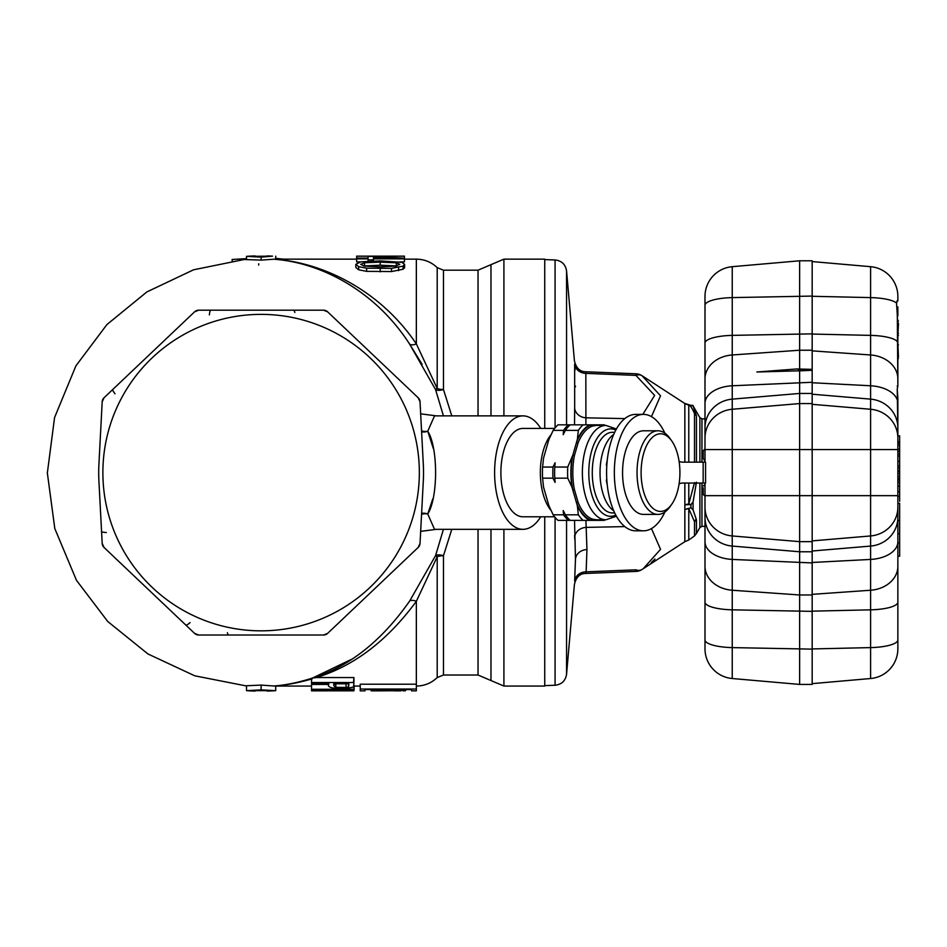<?xml version="1.0" encoding="UTF-8"?>
<svg xmlns="http://www.w3.org/2000/svg" width="947" height="947" viewBox="0 0 947 947"><rect width="100%" height="100%" fill="white"/><g stroke="black" fill="none" stroke-linecap="round" stroke-linejoin="round"><path stroke-width="1.42" d="M812.171 261.573L870.601 266.687L870.601 335.38A29.854 7.73 0 0 1 897.863 343.074L897.863 337.653A115.356 29.854 90 0 0 896.549 303.928L897.069 300.933L897.863 300.933L896.88 301.075M897.863 343.074L897.863 386.021L897.318 315.86M897.863 378.563L897.863 381.546M897.863 430.802L897.235 389.016L897.863 386.021L897.14 386.151M897.235 389.016L897.863 398.154L897.863 648.778A29.854 29.854 0 0 1 870.601 678.526A29.854 29.854 0 0 0 897.863 648.778M803.222 369.354L812.171 369.354L796.877 368.963L803.222 370.703L812.171 370.265L812.171 684.421L799.635 684.421L732.244 678.526A29.854 29.854 0 0 1 704.994 648.778L704.994 483.053M803.222 370.703L756.878 372.005L796.877 368.963M897.863 520.59L897.863 503.319L899.65 503.319L899.65 520.59L897.863 520.59L897.863 606.352M897.863 454.015L899.65 454.015L899.65 456.052L897.863 456.052L897.863 449.553L870.601 449.553L870.601 495.66L897.863 495.66M897.863 482.307L899.65 482.307L899.65 486.131L897.863 486.131L897.863 456.158M899.65 449.647L899.65 441.728L897.863 441.728L897.863 433.797M899.65 501.33L899.65 496.323L897.863 496.323L897.863 486.557M870.601 266.687A29.854 29.854 0 0 1 897.863 296.423L897.863 300.933M897.069 300.933L896.549 303.928M812.171 683.639L870.601 678.526L870.601 647.606A29.854 7.73 0 0 0 897.863 639.9M899.65 482.307L899.65 461.438L897.863 461.438M897.863 441.728L899.65 441.728L899.65 435.845L897.863 435.845M899.65 461.438L899.65 456.158M899.65 496.323L899.65 486.557M899.65 480.129L897.863 480.129M899.65 480.058L897.863 480.058M899.65 476.424L897.863 476.424M899.65 454.015L899.65 451.399L897.863 451.399M899.65 451.399L899.65 449.28L897.863 449.28M899.65 445.256L897.863 445.256M899.65 443.255L897.863 443.255M899.65 520.59L899.65 533.812L897.863 533.812M899.65 533.812L899.65 542.761L897.863 542.761M899.65 542.761L899.65 556.197L897.863 556.197M799.635 370.265L799.635 684.421M812.171 369.354L812.171 260.792L799.635 260.792L799.635 369.129M799.635 260.792L732.244 266.687A29.854 29.854 0 0 0 704.994 296.423L704.994 462.16M703.207 458.608L703.207 450.772L703.207 458.608L704.97 460.396L704.97 448.985L703.207 450.772L704.994 448.985L704.994 305.301A29.854 7.73 180 0 1 732.244 297.607L732.244 399.137A29.854 28.836 180 0 0 704.994 427.866M701.952 483.053L701.952 526.343L704.994 526.343L704.994 496.228L703.207 494.441L703.207 487.8M701.952 526.343L699.88 527.538L696.447 533.481L696.447 519.867L693.062 509.794L693.062 502.017L696.447 482.201M688.777 462.16L688.777 405.221C689.83 404.771 691.736 407.518 694.518 413.472L696.447 415.745L693.062 406.003L690.931 405.434L693.062 406.003M696.447 462.16L696.447 415.745A11.944 11.151 180 0 1 694.518 413.472L694.518 462.16M693.062 502.017L690.931 504.609A11.944 4.475 20.8 0 0 688.777 504.041L694.518 482.591L696.033 484.367M696.447 519.867A11.944 9.269 180 0 0 694.518 521.761L694.518 535.919L688.777 540.039L688.777 508.563L694.518 521.761L696.033 519.098M688.777 405.221L690.931 405.434L684.847 403.576L688.777 405.221M688.777 483.053L688.777 504.041A11.944 5.564 0 0 0 684.847 504.81L690.931 504.609L690.931 507.77L684.847 509.439L690.931 507.77L693.062 509.794M688.777 508.563L684.847 509.439L684.847 483.053M651.465 416.633L660.533 395.787L642.019 375.71A11.944 11.944 0 0 0 635.993 373.793L585.838 371.769L585.909 424.836M643.202 568.733L660.544 549.355L651.453 528.58M654.957 559.05L651.264 562.636M642.812 414.384L654.649 395.408L635.922 375.391A11.944 7.907 -57 0 1 642.019 375.71L684.847 403.517M585.909 520.377L586.951 549.58L586.134 571.834L635.922 569.822L635.993 571.42L635.922 569.822A11.944 7.907 57 0 0 642.019 569.502L684.847 541.684L684.847 509.439M574.533 520.377L575.468 559.014L574.651 581.127A11.944 10.322 -176 0 1 586.134 571.834L585.838 573.432M574.64 536.913L574.557 535.457M635.993 373.793L635.922 375.391L586.134 373.378A11.944 10.322 176 0 1 574.651 364.074C574.356 359.824 574.356 359.824 574.651 364.074L574.687 407.624M575.468 386.79L575.468 386.187M575.03 370.028L574.983 369.306M574.533 424.836L574.651 408.098A11.944 10.346 -175.9 0 0 586.134 417.828L624.819 418.598M574.651 537.103A11.944 10.346 175.9 0 1 586.134 527.384L624.819 526.603M574.651 581.127C574.356 585.388 574.356 585.388 574.651 581.127A11.944 10.322 4 0 1 576.498 576.415M575.468 560.825L575.468 559.878M574.817 539.589L574.687 537.588M544.738 516.79L544.738 686.066L503.911 686.066L503.911 529.326M503.911 415.875L503.911 259.147L544.738 259.147L544.738 428.423M478.034 415.875L478.034 270.191L443.468 270.191L443.468 389.513L451.79 415.875M443.433 415.875L435.561 389.596L409.696 344.235C373.887 288.527 317.719 262.07 273.612 259.229L261.112 260.117L244.16 259.514L193.555 269.8L146.903 291.913L106.916 324.561L75.914 365.85L54.571 417.532L47.35 472.979L54.808 528.568L76.458 580.298L107.721 621.481L147.957 653.963L194.81 675.827L245.545 685.794L261.112 685.095L273.612 685.971C284.727 685.285 297.37 682.751 311.539 678.372M273.612 259.229L273.872 259.229C319.861 261.976 378.717 288.219 416.349 343.891L437.206 388.459A8.961 3.681 180 0 0 443.468 389.513A8.961 3.492 -20.2 0 1 435.561 389.596A8.961 0.639 -26.3 0 1 437.206 388.459L437.206 267.634C431.358 262.082 424.41 259.253 416.349 259.147L404.416 259.147M436.366 529.326L420.669 531.362M420.669 413.839L436.366 415.875M409.791 344.365L422.149 364.394M351.1 659.538L312.593 678.016M312.581 678.028C349.348 666.581 381.712 640.894 409.696 600.978A8.961 4.771 -146.4 0 1 416.349 601.321C387.441 640.574 354.119 665.978 316.381 677.543L312.581 678.028A211.773 211.773 0 0 1 311.539 678.277L311.539 682.515L353.929 682.515L353.929 677.543L353.539 682.16M409.696 600.978L435.561 555.617L443.433 529.326M312.167 678.869C297.76 682.976 285 685.344 273.872 685.983L273.612 685.971M311.539 689.262L353.929 689.262L320.654 690.825L353.929 690.825L311.539 690.848L311.539 684.444L328.775 684.444M333.77 684.444L335.806 684.444M316.381 677.543L353.929 677.543M273.872 685.983L275.719 686.066L275.719 690.659L261.112 689.878L261.112 685.095M416.36 689.037L416.36 684.219L360.227 684.219L360.227 690.848L365.009 690.848L365.009 689.594L411.578 689.594L411.578 690.848L416.36 690.848L416.36 689.037L360.227 689.037M451.79 529.326L443.468 555.7L451.79 529.326M503.911 686.066L490.972 680.538L490.972 529.326L490.972 680.538L478.034 675.022L443.468 675.022L443.468 555.7A8.961 3.492 -159.8 0 0 435.561 555.617A8.961 0.639 -153.7 0 0 437.206 556.753L416.349 601.321L416.349 684.219M267.078 255.939A216.745 216.745 0 0 1 272.487 256.152L261.112 257.122L246.504 256.353L246.504 259.348M272.487 256.152L246.504 256.353A216.745 216.745 0 0 1 255.145 255.939M261.112 257.122L261.112 260.117M273.872 259.229L275.719 259.147L275.719 256.152M403.363 265.941L404.618 267.433L403.067 269.244L391.49 271.552L366.643 271.351L358.653 269.8L355.823 267.433L355.823 264.331L358.653 266.652L366.643 268.19L391.49 268.38L403.067 266.107L404.618 264.331L404.618 267.433M404.416 258.874L404.416 258.235L373.473 256.424L368.075 256.424L368.075 258.105L356.652 258.105L356.652 258.874L368.075 258.874L368.075 259.857L373.473 259.857L373.473 258.874L404.416 258.874L404.416 261.893L399.776 261.893M360.558 261.893L356.652 261.893L356.652 258.874M404.416 268.119L404.416 266.77M261.112 689.878L246.504 690.659L246.504 685.865M267.078 691.061A218.544 218.544 0 0 0 275.719 690.659L246.504 690.659A218.544 218.544 0 0 0 255.145 691.061M404.618 264.331L401.812 262.319L380.209 260.922L360.783 261.857L355.823 264.331M380.209 262.13L396.331 262.793L399.752 264.308L395.882 266.119L380.209 266.9L364.571 266.119L360.653 264.331L364.548 262.733L380.209 262.13L380.209 265.196L363.743 265.953M396.734 265.941L380.209 265.196M368.075 259.857L368.075 261.171M373.473 259.857L373.473 260.981M373.473 258.105L395.006 258.105L373.473 256.732L373.473 258.105L373.473 256.732M356.652 256.211L404.416 256.211L356.652 256.152L356.652 258.105M404.416 256.211L404.416 258.235M404.416 256.152L366.915 256.152M416.349 259.147L416.349 343.891A8.961 4.771 -33.6 0 1 409.696 344.235M405.529 690.73L402.984 690.837C407.246 690.422 403.375 690.233 391.383 690.28L371.899 690.837L371.899 689.594M399.61 690.552L378.031 690.848L400.83 690.683M283.532 259.147L275.719 258.342M246.504 258.626L232.157 259.478L232.157 260.816M258.673 263.763L258.673 265.089M353.929 682.515L353.539 687.025L347.466 688.28L332.515 687.984C328.763 687.048 327.508 685.664 328.775 683.817L311.539 683.817L311.539 682.515M348.934 683.817L333.77 683.817L333.77 685.711L335.806 687.309L346.046 687.451L348.555 686.895L348.934 683.817M348.555 686.895L348.555 683.817M353.929 689.262L353.929 685.971M353.929 690.825L353.929 689.795M311.539 690.825L344.862 689.759L311.539 689.759M354.107 689.724L354.107 686.066M433.347 448.606L427.748 431.205C438.189 447.469 438.212 497.613 427.748 513.996L432.803 498.868M540.749 516.79A56.725 28.363 -90 0 1 522.969 529.326A56.725 28.363 -90 0 1 494.606 472.6A56.725 28.363 -90 0 1 522.969 415.875A56.725 28.363 -90 0 1 540.749 428.423M434.519 415.887L427.748 431.205A8.961 7.185 -16.3 0 1 421.604 431.808M421.604 513.404A8.961 7.185 -163.7 0 1 427.748 513.996L434.519 529.326M427.748 513.996A8.961 6.747 -7.7 0 0 421.557 514.375M421.557 430.826A8.961 6.747 -172.3 0 0 427.748 431.205M323.519 635.011L198.692 635.011L194.585 633.377L104.04 547.449L102.193 543.436L98.926 481.1A162.41 162.41 0 0 1 98.926 464.101L102.193 401.777L104.04 397.764L194.585 311.835L198.692 310.19L323.519 310.19L327.638 311.835L418.183 397.764L420.03 401.777L423.297 464.101A162.41 162.41 0 0 1 423.297 481.1L420.03 543.436L418.183 547.449L327.638 633.377L323.519 635.011A5.966 5.966 0 0 0 327.638 633.377M418.183 547.449A5.966 5.966 0 0 0 420.03 543.436M420.03 401.777A5.966 5.966 0 0 0 418.183 397.764M327.638 311.835A5.966 5.966 0 0 0 323.519 310.19M198.692 310.19A5.966 5.966 0 0 0 194.585 311.835M104.04 397.764A5.966 5.966 0 0 0 102.193 401.777M102.193 543.436A5.966 5.966 0 0 0 104.04 547.449M194.585 633.377A5.966 5.966 0 0 0 198.692 635.011M190.075 622.605A8.961 1.586 -46.5 0 1 185.825 625.056M106.324 532.522A8.961 1.586 -3 0 1 101.554 531.374M115.025 393.81A8.961 1.586 46.5 0 1 112.8 389.442M209.382 314.889A8.961 1.586 90 0 1 210.779 310.19M103.093 464.326A158.232 158.232 0 0 1 265.255 314.428A158.232 158.232 0 0 1 419.343 472.6A158.232 158.232 0 0 1 256.968 630.785A158.232 158.232 0 0 1 103.093 464.326M554.622 428.423L522.969 428.423A44.189 22.089 90 0 0 500.88 472.6A44.189 22.089 90 0 0 522.969 516.79L554.622 516.79M704.13 460.183L704.97 460.396M703.313 486L704.97 484.805L703.692 485.373M703.207 494.441L704.994 496.228L704.97 484.805M553.166 514.813L563.56 514.813A52.251 26.125 90 0 0 568.378 520.377L557.984 520.377A52.251 26.125 -90 0 1 553.166 514.813L548.929 505.793L543.554 487.184L542.584 478.164A52.251 26.125 -90 0 1 542.584 467.049L543.554 458.028L548.929 439.408L553.166 430.388A52.251 26.125 -90 0 1 557.984 424.836L568.378 424.836A52.251 26.125 90 0 0 563.56 430.388L553.166 430.388M542.584 467.049L552.977 467.049A52.251 26.125 90 0 0 552.977 478.164L542.584 478.164M601.925 425.428A48.96 24.48 90 0 0 600.741 424.836L583.139 424.836A52.251 26.125 90 0 0 578.333 430.388L577.362 439.408L572.781 455.282L567.75 467.049A52.251 26.125 90 0 0 567.75 478.164L571.988 487.184L577.362 505.793L578.333 514.813A52.251 26.125 90 0 0 583.139 520.377L604.304 520.377A52.251 26.125 90 0 0 604.955 519.773M604.955 425.428A52.251 26.125 90 0 0 604.304 424.836L600.741 424.836M578.333 430.388L565.347 430.388A52.251 26.125 -90 0 1 570.165 424.836L568.378 424.836M570.165 424.836L583.139 424.836M589.993 424.836A48.96 24.48 90 0 0 577.362 439.408M567.75 478.164L554.776 478.164A52.251 26.125 -90 0 1 554.776 467.049L555.108 462.787L552.977 467.049M552.977 478.164L555.108 482.414L554.776 478.164A50.451 25.226 -90 0 1 554.776 467.049L567.75 467.049M563.56 430.388L563.228 434.649L565.347 430.388M571.988 458.028A48.96 24.48 90 0 0 571.988 487.184M583.139 520.377L570.165 520.377A52.251 26.125 -90 0 1 565.347 514.813L563.228 510.551L563.56 514.813M565.347 514.813L578.333 514.813M577.362 505.793A48.96 24.48 90 0 0 589.993 520.377M568.378 520.377L571.728 520.377M600.741 520.377A48.96 24.48 90 0 0 601.925 519.773M596.29 425.44L592.704 426.02A1.196 1.018 72.4 0 1 591.579 424.836A48.368 24.184 -90 0 0 576.569 442.154A1.196 0.651 22.1 0 0 578.072 442.912L574.379 455.708A47.172 23.58 90 0 0 574.379 489.504L578.072 502.301A47.172 23.58 90 0 0 592.704 519.193L596.302 519.773M600.706 519.773A48.368 24.184 -90 0 1 599.155 520.377A1.196 1.018 72.4 0 1 599.25 519.773M578.072 502.301A1.196 0.651 157.9 0 0 576.569 503.046A48.368 24.184 -90 0 0 591.579 520.377A1.196 1.018 107.6 0 1 592.704 519.193M599.25 425.428A1.196 1.018 107.6 0 1 599.155 424.836A48.368 24.184 -90 0 1 600.706 425.428M574.379 455.708L572.781 455.282A48.368 24.184 -90 0 0 572.781 489.93L574.379 489.504M614.698 432.305L612.425 432.305A40.307 20.147 90 0 0 592.277 472.6A40.307 20.147 90 0 0 612.425 512.907L614.698 512.907M703.159 462.16L703.159 483.053L705.562 483.053L705.562 462.16L682.609 462.16A29.854 14.927 -90 0 1 679.082 461.307M703.159 483.053L682.609 483.053A29.854 14.927 -90 0 0 679.082 483.893M664.877 433.181A58.217 29.108 90 0 0 643.451 414.384L635.697 414.384A58.217 29.108 90 0 0 606.589 472.6A58.217 29.108 90 0 0 635.697 530.817L643.451 530.817A58.217 29.108 90 0 0 664.877 512.031M643.451 414.384A58.217 29.108 90 0 0 614.343 472.6A58.217 29.108 90 0 0 643.451 530.817M671.719 504.289L670.003 506.728A41.798 20.893 -90 0 1 657.928 514.399L643.451 514.399A41.798 20.893 -90 0 1 622.558 472.6A41.798 20.893 -90 0 1 643.451 430.802L657.928 430.802A41.798 20.893 -90 0 1 670.003 438.473L671.719 440.911A38.815 19.402 90 0 0 651.595 438.141A38.815 19.402 90 0 0 641.107 472.6A38.815 19.402 90 0 0 651.595 507.071A38.815 19.402 90 0 0 671.719 504.289A38.815 19.402 90 0 0 671.719 440.911M613.715 434.424A40.307 20.147 90 0 0 600.031 472.6A40.307 20.147 90 0 0 613.715 510.776M607.252 460.266A28.659 14.335 -90 0 0 606.34 465.19L606.814 465.439M607.252 484.947A28.659 14.335 -90 0 1 606.34 480.022L606.814 479.774M657.928 514.399A41.798 20.893 -90 0 1 637.035 472.6A41.798 20.893 -90 0 1 657.928 430.802M896.773 306.911L897.863 306.911L897.863 315.86M898.454 357.09L897.863 343.37M897.863 336.161L898.454 323.318M897.863 322.442L897.863 320.015M812.171 296.281L870.601 297.607A29.854 7.73 0 0 1 896.525 303.016M812.171 350.863L870.601 354.971A29.854 24.018 0 0 1 897.863 378.907M812.171 334.054L870.601 335.38L870.601 385.772A29.854 17.733 0 0 1 897.863 403.434M812.171 382.742L870.601 385.772L870.601 399.137A29.854 28.836 0 0 1 897.863 427.866M812.171 404.322L870.601 409.258A29.854 28.836 0 0 1 897.863 437.976M812.171 394.201L870.601 399.137L870.601 449.553L704.994 449.553M812.171 611.158L870.601 609.832A29.854 7.73 0 0 0 897.863 602.138M812.171 562.471L870.601 559.428L870.601 647.606L812.171 648.932M812.171 594.349L870.601 590.241A29.854 24.018 0 0 0 897.863 566.306M812.171 540.891L870.601 535.955L870.601 559.428A29.854 17.733 0 0 0 897.863 541.767M812.171 551.012L870.601 546.076A29.854 28.836 0 0 0 897.863 517.346M812.171 403.564L799.635 403.564L732.244 409.258L732.244 495.66L870.601 495.66L870.601 535.955A29.854 28.836 0 0 0 897.863 507.225M899.65 465.971L897.863 465.971M899.65 491.706L897.863 491.706M899.65 478.543L897.863 478.543M899.65 473.5L897.863 473.5M899.65 471.523L897.863 471.523M812.171 382.268L732.244 385.772A29.854 17.733 180 0 0 704.994 403.434M812.171 350.224L799.635 350.224L732.244 354.971A29.854 24.018 180 0 0 704.994 378.907M812.171 393.443L799.635 393.443L732.244 399.137L732.244 409.258A29.854 28.836 180 0 0 704.994 437.976M699.88 462.16L699.88 417.674L701.952 418.87L701.952 462.16M699.88 527.538L699.88 483.053M684.847 462.16L684.847 403.576M575.468 559.014A11.944 10.346 180 0 1 586.951 549.58M574.427 584.335L566.555 674.359L566.555 520.377M566.555 424.836L566.555 270.854L574.427 360.878M566.555 674.359C565.466 680.869 561.63 684.492 555.072 685.249L555.072 517.346M555.072 427.866L555.072 259.963C561.63 260.709 565.454 264.343 566.555 270.854M490.972 415.875L490.972 264.663L503.911 259.147M478.034 675.022L478.034 529.326M416.36 686.066C424.41 685.948 431.358 683.118 437.206 677.567L437.206 556.753A8.961 3.681 -0 0 1 443.468 555.7M358.653 266.652L358.653 269.8M366.643 268.19L366.643 271.351M380.209 268.723L380.209 271.896M391.49 268.38L391.49 271.552M398.604 267.48L398.604 270.641M403.067 266.107L403.067 269.244M396.331 262.793L396.331 265.87M364.548 262.733L364.548 265.811M391.383 689.594L391.383 690.28M335.806 687.309L335.806 683.817M346.046 687.451L346.046 683.817M227.375 632.726A8.961 2.107 -90 0 0 228.783 635.011M293.44 310.19A8.961 2.107 -90 0 1 294.848 312.486M812.171 333.853L732.244 335.38A29.854 7.73 180 0 0 704.994 343.074M732.244 266.687L732.244 297.607L812.171 296.08M812.171 611.36L732.244 609.832L732.244 678.526A29.854 29.854 0 0 1 704.994 648.778M812.171 649.133L732.244 647.606A29.854 7.73 180 0 1 704.994 639.9M812.171 562.932L732.244 559.428L732.244 609.832A29.854 7.73 180 0 1 704.994 602.138M812.171 594.976L799.635 594.976L732.244 590.241A29.854 24.018 180 0 1 704.994 566.306M812.171 541.648L799.635 541.648L732.244 535.955L732.244 559.428A29.854 17.733 180 0 1 704.994 541.767M812.171 551.77L799.635 551.77L732.244 546.076A29.854 28.836 180 0 1 704.994 517.346M704.994 495.66L732.244 495.66L732.244 535.955A29.854 28.836 180 0 1 704.994 507.225M550.929 510.315A44.189 22.089 -90 0 1 540.346 472.6A44.189 22.089 -90 0 1 550.929 434.886M596.397 519.773L605.962 519.773A47.172 23.58 -90 0 1 582.369 472.6A47.172 23.58 -90 0 1 605.962 425.428L596.397 425.428M592.704 426.02A47.172 23.58 90 0 0 578.072 442.912M615.799 430.116A43.728 21.864 90 0 0 588.785 472.6A43.728 21.864 90 0 0 615.799 515.097M898.454 344.897L897.863 344.897M898.454 335.463L897.863 335.463M898.454 333.439L897.863 333.439M898.454 325.567L897.863 325.567M898.454 323.235L897.863 323.235M898.454 320.997L897.863 320.997M897.863 468.126L899.65 468.126M897.863 470.777L899.65 470.777M701.952 418.87L704.994 418.87M699.88 417.674L692.802 405.411M694.518 535.919L696.447 533.481M693.062 405.411L690.931 405.34M690.777 405.34L684.645 403.398M688.777 540.039L684.847 541.684M574.415 584.488C576.072 577.161 579.884 573.48 585.838 573.444L635.993 571.42A11.944 11.944 0 0 0 642.019 569.502M574.415 360.724C576.072 368.04 579.884 371.721 585.838 371.769M555.072 259.963L544.738 259.596M555.072 685.249L544.738 685.604M478.034 270.191L490.972 264.663M360.227 686.066L353.929 686.066M311.539 686.066L275.719 686.066M356.652 259.147L275.719 259.147M443.468 675.022L437.206 677.567M437.206 267.634L443.468 270.191M405.612 689.594L405.612 690.694L405.612 689.594M371.165 689.594L371.165 690.837L378.031 690.848M400.96 690.848L394.201 690.848M353.929 687.025L353.929 684.977M434.578 529.326L522.969 529.326M434.578 415.875L522.969 415.875M605.962 519.773L616.414 516.222M616.414 428.991L605.962 425.428M897.863 358.617L898.454 358.617"/></g></svg>
